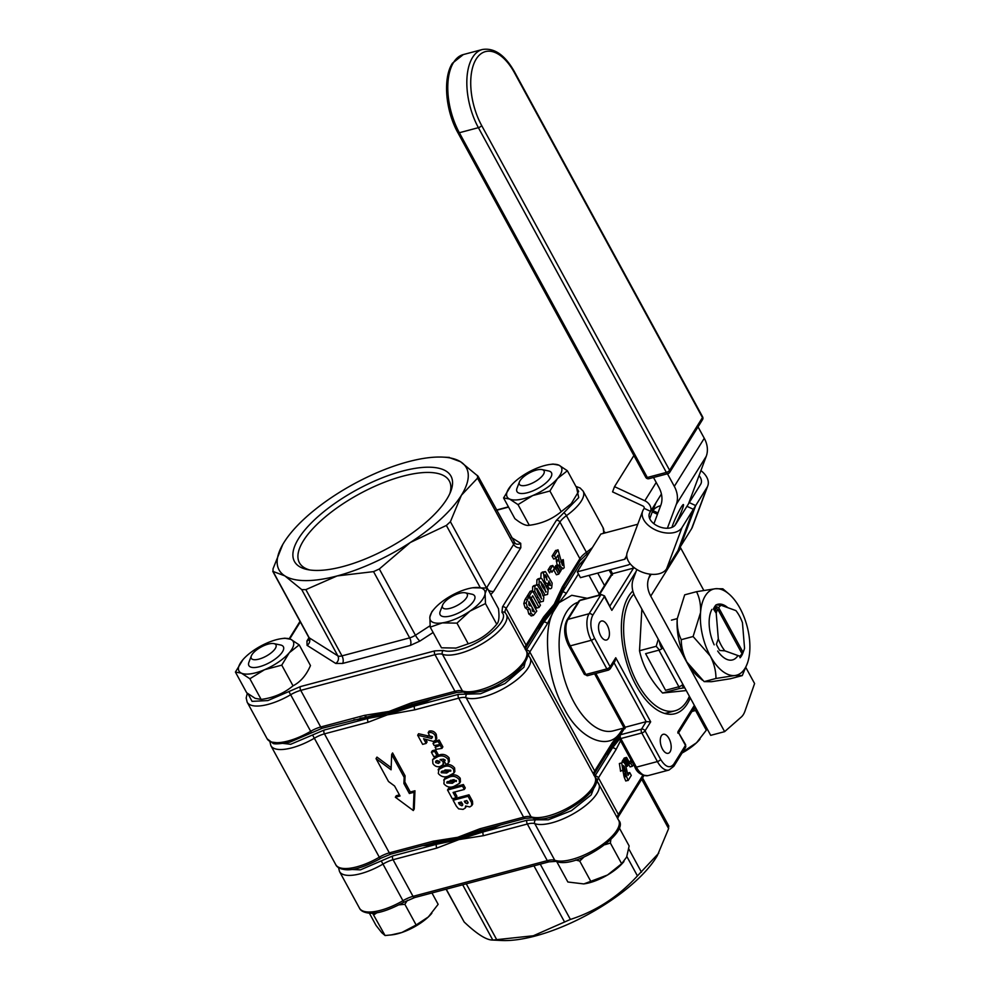 <?xml version="1.0" encoding="UTF-8"?>
<svg xmlns="http://www.w3.org/2000/svg" width="990" height="990" viewBox="0 0 990 990"><rect width="100%" height="100%" fill="white"/><g stroke="black" fill="none" stroke-linecap="round" stroke-linejoin="round"><path stroke-width="1.49" d="M622.859 730.063L619.369 733.8L623.316 728.182M620.804 733.219L619.616 734.939A2.809 2.302 -137.6 0 0 619.369 733.8L612.241 742.797A2.809 2.178 31.9 0 1 612.29 744.913L619.01 735.805A2.809 2.289 -137.9 0 0 618.762 734.456C606.4 750.766 578.432 737.463 564.127 708.469C548.212 682.048 542.334 633.278 552.643 613.194L551.727 612.278M607.254 625.259A9.826 5.012 -104.9 0 1 606.499 640.01A9.826 5.012 -104.9 0 1 600.695 635.778A9.826 5.012 -104.9 0 1 601.45 621.027A9.826 5.012 -104.9 0 1 607.254 625.259M669.005 738.54A9.826 5.012 -104.9 0 1 668.262 753.291A9.826 5.012 -104.9 0 1 662.459 749.059A9.826 5.012 -104.9 0 1 663.213 734.295A9.826 5.012 -104.9 0 1 669.005 738.54M458.333 838.443A141.768 52.656 -28.6 0 0 491.374 827.38A141.768 52.656 151.4 0 1 458.333 838.443A141.768 52.656 151.4 0 1 428.682 844.049A141.768 52.656 -28.6 0 0 458.333 838.443M609.394 749.554A141.768 52.656 -28.6 0 0 619.01 737.798A141.768 52.656 151.4 0 1 609.394 749.554M619.616 734.939A141.768 52.656 151.4 0 1 619.01 735.805M379.974 858.602L390.988 854.073A2.809 1.435 -104.9 0 1 389.33 852.86A16.842 6.249 -28.6 0 0 379.442 857.117A38.598 14.33 151.4 0 1 356.784 866.844A38.598 14.33 151.4 0 1 335.759 864.666L270.876 745.656A38.598 14.33 -28.6 0 0 291.889 747.846A38.598 14.33 -28.6 0 0 314.56 738.107A16.842 6.249 151.4 0 1 324.448 733.862L368.231 722.217A2.809 1.435 -104.9 0 1 367.921 718.418L414.909 709.805L458.704 698.16L523.586 817.158L479.804 828.803A2.809 1.435 75.1 0 0 481.462 830.016L457.702 837.305L434.771 842.428A2.809 1.435 75.1 0 1 433.113 841.215L389.33 852.86L324.448 733.862A2.809 1.435 -104.9 0 1 324.126 730.063L290.676 744.282L272.163 742.154M562.567 588.679A141.768 52.656 151.4 0 1 540.775 623.675A141.768 52.656 -28.6 0 0 562.567 588.679M422.742 701.514A141.768 52.656 151.4 0 1 389.701 712.577A141.768 52.656 151.4 0 1 360.063 718.171A141.768 52.656 -28.6 0 0 389.701 712.577A141.768 52.656 -28.6 0 0 422.742 701.514M368.231 722.217L390.32 713.716L414.6 706.006A141.768 52.656 -28.6 0 0 432.123 699.014M537.372 629.145A141.768 52.656 -28.6 0 0 543.782 622.128L551.962 611.733M552.234 611.362L558.236 601.722M558.422 601.363L562.506 592.07A141.768 52.656 -28.6 0 0 564.015 586.365M690.277 697.913A65.971 33.635 -104.9 0 1 674.97 713.716A65.971 33.635 -104.9 0 1 636.026 685.278A65.971 33.635 -104.9 0 1 632.857 590.968M666.258 713.84A65.971 33.635 75.1 0 0 667.297 712.862M614.023 662.706L646.161 721.66L625.16 727.254L595.832 673.472M625.012 728.652L625.16 727.254L620.47 734.766L641.483 729.172A2.809 2.178 31.9 0 1 645.059 730.843L650.678 721.834L615.743 657.744L610.125 666.765L594.532 638.154C590.374 629.306 589.743 621.72 592.663 615.409L604.358 596.624L611.845 610.36L636.125 571.379M612.389 575.103L612.538 573.693L610.36 569.708M632.548 566.28L633.538 568.111L612.538 573.693L599.21 595.089M609.976 605.954L633.538 568.111L634.553 567.938M594.532 638.154A2.809 1.04 -28.6 0 1 591.265 640.283L606.858 668.894L585.845 674.475L570.252 645.864L591.265 640.283A19.652 10.024 -104.9 0 1 589.075 613.738L568.074 619.332L579.769 600.546L600.782 594.953A2.809 2.178 -148.1 0 1 604.358 596.624A2.809 1.04 151.4 0 0 604.494 595.906L611.845 610.36M609.036 669.673A2.809 1.435 -104.9 0 1 608.516 670.094A2.809 1.435 -104.9 0 1 606.858 668.894A2.809 1.04 -28.6 0 0 610.125 666.765A2.809 2.178 31.9 0 1 610.174 668.869L615.038 661.073L615.743 657.744M677.828 733.058L677.977 731.647L685.464 745.383A2.809 2.178 -148.1 0 1 685.513 747.487L673.819 766.272L668.993 770.047A19.652 10.024 -104.9 0 1 657.397 761.57A2.809 1.04 -28.6 0 0 660.664 759.454L645.059 730.843A2.809 1.04 151.4 0 1 641.792 732.971L657.397 761.57L636.384 767.163L620.792 738.552L641.792 732.971A2.809 1.435 -104.9 0 1 641.483 729.172L646.161 721.66L650.678 721.834M673.819 766.272A2.809 2.178 -148.1 0 0 673.769 764.169L685.464 745.383A2.809 1.04 -28.6 0 0 685.6 744.653L677.977 731.647L694.349 705.375M465.102 802.68L464.31 801.219L466.835 800.551L467.639 802.024L467.156 803.732L465.102 802.68L465.845 800.811M468.097 802.234L467.837 803.298M456.365 806.207L453.135 800.279L454.064 798.769L469.012 794.797L472.49 801.195L471.562 802.692L471.735 805.637L469.755 806.961L465.572 805.971L465.325 807.976L463.097 809.387L458.63 808.855L456.365 806.207M453.135 800.279L468.072 796.307L471.562 802.692M468.072 796.307L469.012 794.797M471.735 805.637L472.675 804.14L472.49 801.195M458.494 802.766L461.402 801.999L462.367 803.769L461.86 805.798L459.459 804.548L458.494 802.766M462.8 804.288L460.4 803.051L459.459 804.548M460.4 803.051L460.028 802.358M462.615 805.303L461.86 805.798L462.677 804.486M455.994 797.779L452.306 798.757L447.529 790.008L462.466 786.035L464.335 789.451L453.086 792.446L455.994 797.779L456.922 796.269L454.62 792.037M464.335 789.451L465.275 787.953L463.407 784.526L448.47 788.498L449.064 789.599M447.529 790.008L448.47 788.498M462.466 786.035L463.407 784.526M459.286 779.786L459.509 783.325L454.175 786.27C450.215 787.978 446.799 787.149 443.916 783.771L444.238 779.439L449.151 777.162C453.074 775.504 456.452 776.37 459.286 779.786L460.226 778.276C457.392 774.873 454.014 773.994 450.091 775.653L445.178 777.942L443.706 780.108L445.178 777.942M449.151 777.162L450.091 775.653M459.509 783.325L460.449 781.828L460.226 778.276M456.415 780.677L453.247 781.778L447.752 781.494L446.824 782.991L450.759 780.219L456.316 780.454L452.319 783.288L446.824 782.991L446.837 782.013M456.316 780.454L456.316 781.494M448.161 759.38L448.445 762.919L446.465 764.589L444.3 761.681L445.228 760.11L443.532 759.157L440.104 759.528L443.149 761.595L443.099 764.589L440.216 766.47C437.184 767.262 434.746 766.285 432.89 763.538L432.605 759.627L437.803 756.657C441.775 755.098 445.228 756.001 448.161 759.38L449.101 757.882C446.156 754.504 442.703 753.588 438.743 755.147L437.803 756.657M443.099 764.589L444.473 761.904M444.485 761.384L443.322 759.132M443.149 761.595L444.089 760.085M438.743 755.147L437.147 755.642M436.404 755.939L432.605 759.627M445.228 760.11L444.3 761.681L445.24 760.172M439.733 761.446L438.446 763.451L435.687 762.585L435.699 761.26L436.937 760.493L439.733 761.446L439.746 762.671M438.446 763.451L439.387 761.954L436.627 761.075L435.687 762.585M448.445 762.919L449.386 761.421L449.101 757.882M413.288 810.538L414.228 809.028L414.959 790.763L414.018 792.26L409.353 793.497L403.908 783.523L404.143 777.336L391.669 754.442L391.087 769.799L376.027 758.6L388.501 781.494L394.577 785.998L400.022 795.985L395.344 797.222L413.288 810.538L414.018 792.26M399.416 794.896L396.285 795.725L395.344 797.222M396.285 795.725L397.535 796.653M414.959 790.763L410.293 792L404.848 782.013L403.908 783.523M410.293 792L409.353 793.497M404.848 782.013L405.083 775.826L404.143 777.336M405.083 775.826L392.597 752.945L391.669 754.442M376.027 758.6L376.967 757.102L391.161 767.658M481.462 830.016L525.245 818.371A2.809 1.435 -104.9 0 1 523.586 817.158A16.842 6.249 -28.6 0 1 531.061 816.799A38.598 14.33 151.4 0 0 548.175 815.958A38.598 14.33 151.4 0 0 583.184 797.594A38.598 14.33 151.4 0 0 594.941 776.816L530.058 657.805A38.598 14.33 -28.6 0 1 518.302 678.583A38.598 14.33 -28.6 0 1 483.293 696.948A38.598 14.33 -28.6 0 1 466.179 697.789L531.061 816.799A2.809 2.475 -70.5 0 0 532.298 817.876L525.245 818.371M558.756 600.992L559.56 602.081L566.082 593.74A2.809 2.178 -148.1 0 0 562.506 592.07L580.066 563.879L586.241 557.469M555.477 606.474L558.966 602.749L553.076 612.204L555.477 606.474M612.241 742.797L594.681 771L529.798 651.989L547.359 623.799A2.809 2.178 -148.1 0 0 543.782 622.128L526.086 650.529M547.359 623.799L553.076 612.204M414.909 709.805A2.809 1.435 -104.9 0 1 414.6 706.006L458.395 694.361L480.447 693.767L504.974 683.546L523.945 667.198L526.42 657.001M353.888 719.817A141.768 52.656 -28.6 0 0 367.921 718.418L324.126 730.063M417.669 735.224L431.603 738.49L432.469 736.709L429.512 735.768L428.175 732.649C431.256 731.969 433.645 733.033 435.34 735.855L435.835 739.876L433.459 741.473L423.559 738.701L426.133 743.428L422.643 744.356L417.669 735.224L418.597 733.714L432.581 736.968M426.133 743.428L427.074 741.918L425.861 739.703M435.835 739.876L436.776 738.379L436.268 734.357C434.585 731.536 432.197 730.459 429.115 731.14L428.175 732.649M435.34 735.855L436.268 734.357M432.531 736.981L431.603 738.49L432.469 736.709M435.761 742.166L438.199 741.522L439.857 744.567L434.164 745.532L433.038 743.453L435.761 742.166L436.701 740.668L433.979 741.955L433.038 743.453M439.857 744.567L440.798 743.057L439.139 740.013L436.701 740.668M438.199 741.522L439.139 740.013M437.147 745.235L435.117 747.264L440.278 745.322L441.936 748.366L442.877 746.868L441.218 743.824L440.154 744.109M440.278 745.322L441.218 743.824M441.936 748.366L436.243 749.331L435.117 747.264M437.84 745.977L438.483 744.926M434.697 751.385L437.085 755.754L438.013 754.256L435.625 749.876L432.333 750.754L431.393 752.264L434.697 751.385L435.625 749.876M437.085 755.754L433.781 756.632L431.393 752.264M448.581 775.999C444.621 777.707 441.193 776.865 438.31 773.499L439.04 768.327L438.1 769.836L443.545 766.891C447.48 765.233 450.846 766.099 453.68 769.502L453.915 773.054L448.581 775.999M453.915 773.054L454.843 771.557L454.62 768.005C451.786 764.602 448.408 763.723 444.485 765.381L439.572 767.671M453.68 769.502L454.62 768.005M450.821 770.406L447.653 771.507L442.072 771.024M442.159 771.222L441.218 772.72L445.166 769.948L450.722 770.183L446.713 773.017L441.218 772.72L441.243 771.742M450.722 770.183L450.71 771.222M443.545 766.891L444.485 765.381M446.082 889.206L464.149 921.975C477.019 934.176 486.573 940.203 492.81 940.067L501.658 940.5A103.876 38.573 -28.6 0 0 535.231 936.02A103.876 38.573 -28.6 0 0 657.323 855.632L668.621 828.593L668.547 825.945M462.677 884.8L492.81 940.067L533.338 935.76L570.389 919.438C595.968 911.233 618.317 896.717 637.436 875.903L658.758 853.157M483.541 835.671A2.809 1.435 75.1 0 1 483.231 831.885L458.952 839.594L436.553 844.297A2.809 1.435 75.1 0 0 436.862 848.084L458.952 839.594L483.541 835.671L527.336 824.027A2.809 1.435 -104.9 0 1 527.014 820.24L483.231 831.885A141.768 52.656 -28.6 0 0 500.754 824.88M606.004 755.011A141.768 52.656 -28.6 0 0 612.402 747.995A2.809 2.178 31.9 0 1 615.99 749.665L620.532 740.743M619.591 739.01L612.402 747.995L594.718 776.395M624.047 768.908L623.057 771.47L625.395 770.851L624.158 766.334L623.007 766.644M624.158 766.334L623.032 765.48L623.972 768.785M628.155 780.479L631.286 775.43L629.727 772.559L628.007 775.331L625.445 764.664C624.071 762.139 622.821 761.545 621.695 762.906L619.369 763.525L621.695 762.906L622.945 770.678L620.94 770.765M619.369 763.525L620.606 771.297M622.735 770.294L620.396 770.913M626.324 775.776L625.668 775.95L624.74 770.678M625.494 771.544L624.863 771.717M628.304 774.848L627.549 773.475M627.499 773.153L629.727 772.559M628.081 780.355L626.521 776.457L624.183 777.076L625.754 780.986L628.081 780.355M625.395 770.851L626.521 776.457M626.262 766.52L627.388 766.223L624.455 760.84L622.128 761.459L622.512 762.164M624.455 760.84L625.333 759.417L628.279 764.8L627.388 766.223M629.516 762.795L628.638 764.218L625.705 758.835L626.583 757.412L629.516 762.795M625.16 759.701L624.257 758.043L626.583 757.412M633.489 764.503L632.387 766.285L630.816 763.414L628.811 763.946M628.588 764.231L630.048 766.904L632.387 766.285M630.816 763.414L631.929 761.632M422.507 845.695A141.768 52.656 -28.6 0 0 436.553 844.297L392.758 855.942L360.434 869.863L341.513 868.973M631.521 762.288L630.605 760.617L629.393 762.572M624.257 758.043L623.366 759.454L624.17 760.914M623.564 761.075L623.007 760.035L622.128 761.459M623.057 771.47L624.183 777.076M452.727 779.761L455.437 781.11M248.032 693.792L252.054 701.365L267.869 700.574L300.428 686.59L434.684 650.888L443.396 650.455C447.146 651.717 452.43 651.457 459.273 649.675C482.675 644.094 510.493 619.827 501.967 612.426A2.809 2.599 -41.8 0 1 505.308 612.847A16.842 6.249 151.4 0 1 506.088 608.504A2.809 2.178 -148.1 0 0 502.512 606.845L556.355 520.394L578.717 497.599L576.588 487.662M247.29 693.223L246.188 698.012L247.166 702.17L267.127 738.788A38.598 14.33 -28.6 0 0 288.152 740.978A38.598 14.33 -28.6 0 0 310.81 731.239A16.842 6.249 -28.6 0 1 320.698 726.994A2.809 1.435 75.1 0 0 322.356 728.207L389.082 711.426L412.83 704.15A2.809 1.435 -104.9 0 1 411.172 702.937L389.082 711.426L364.493 715.349L320.698 726.994L300.737 690.376L434.994 654.675A16.842 6.249 151.4 0 1 442.468 654.303L462.429 690.921A38.598 14.33 -28.6 0 0 479.556 690.08A38.598 14.33 -28.6 0 0 514.553 671.715A38.598 14.33 -28.6 0 0 526.309 650.937C534.328 659.612 506.261 685.55 481.202 691.292C470.46 693.235 464.607 693.483 463.667 692.01L456.613 692.505A2.809 1.435 75.1 0 1 454.954 691.292L434.994 654.675A2.809 1.435 75.1 0 1 434.684 650.888M556.355 520.394A2.809 2.178 31.9 0 1 559.932 522.064A16.842 6.249 151.4 0 1 566.429 515.666L586.389 552.284A16.842 6.249 -28.6 0 0 579.905 558.682L559.932 522.064L506.088 608.504L526.049 645.121A2.809 2.178 -148.1 0 1 526.098 647.225L543.671 619.035L554.227 604.197L562.382 588.976A2.809 2.178 -148.1 0 0 562.345 586.872L554.227 604.197L543.621 616.931L526.049 645.121A16.842 6.249 -28.6 0 0 524.985 648.5M402.435 471.104A89.137 33.103 -28.6 0 0 310.155 524.106A89.137 33.103 -28.6 0 0 307.321 569.547A89.137 33.103 -28.6 0 0 342.998 566.54A89.137 33.103 -28.6 0 0 450.784 491.337A89.137 33.103 -28.6 0 0 402.435 471.104M449.868 493.503A85.375 31.705 -28.6 0 0 449.522 481.35A85.375 31.705 -28.6 0 0 402.856 476.178A85.375 31.705 -28.6 0 0 325.079 517.089A85.375 31.705 -28.6 0 0 299.611 563.075A85.375 31.705 -28.6 0 0 309.647 569.955M560.959 560.402L563.298 559.783L564.201 567.728L563.112 568.681L560.253 566.317L557.939 555.241L555.972 558.409L554.4 555.538L552.061 556.157L553.633 559.028L555.972 558.409M556.071 558.224L557.135 565.166M558.62 559.659L556.293 560.291M560.253 566.317L559.164 566.602M560.649 569.324L563.112 568.681M555.712 550.527L558.051 549.908L562.37 565.29M562.654 565.34L561.936 561.602L563.186 559.597M554.4 555.538L557.976 549.784M555.65 550.403L552.061 556.157M556.541 566.701L555.885 565.5L558.224 564.869L561.157 570.252L558.731 574.15L555.798 568.767L556.826 567.109L559.758 572.492M560.13 571.911L557.197 566.528L558.224 564.869M557.197 566.528L555.093 567.579M554.227 568.161L556.826 567.109M555.798 568.767L553.794 569.3M553.596 569.609L556.405 574.769L558.731 574.15M551.937 572.269L550.378 569.399L552.791 565.513L554.363 568.384L551.937 572.269M552.791 565.513L550.465 566.132L548.039 570.03L549.599 572.901L551.034 570.611M550.378 569.399L548.039 570.03M549.104 584.236L550.477 585.375L548.881 580.932L548.349 583.085C547.148 584.236 545.874 583.407 544.512 580.61L543.423 572.492L545.441 571.589L552.173 583.147L551.69 587.812C550.589 589.421 549.302 588.988 547.841 586.476L549.104 584.236L546.195 585.758M542.211 572.121L545.441 571.589M543.102 572.208L541.085 573.111L540.825 578.172M543.423 572.492L541.085 573.111M546.406 576.638L545.391 574.881M550.292 583.654L548.856 581.279M546.666 586.649L547.779 586.352M546.876 579.954L546.579 576.588L545.057 576.997M546.579 576.588L544.772 575.029L547.198 580.029M543.498 580.882L544.512 580.61M538.894 602.378L540.812 601.87L534.786 591.327L533.115 591.773M534.786 591.327L534.996 586.006L536.135 585.041L537.558 585.437L540.961 590.758L543.844 597.044L543.312 601.264L540.812 601.87M536.135 585.041L533.796 585.659L532.669 586.637L534.996 586.006M532.669 586.637L532.459 591.946M540.033 594.025L536.988 588.468M541.716 598.95L538.065 593.27L536.37 588.518L540.231 593.975L541.443 598.888M540.231 593.975L538.671 594.384M366.151 716.562A2.809 1.435 -104.9 0 1 364.493 715.349M408.288 461.711A106.685 39.612 151.4 0 1 442.765 457.108A106.685 39.612 151.4 0 1 460.585 461.761A106.685 39.612 151.4 0 1 461.414 495.235L450.4 521.718L446.366 525.442L410.281 542.52L379.318 568.978L373.539 571.626L337.144 575.933L305.861 589.619L301.727 589.607L284.848 575.883A106.685 39.612 151.4 0 1 282.892 544.265A106.685 39.612 151.4 0 1 284.019 542.409A106.685 39.612 151.4 0 1 335.152 495.111A106.685 39.612 151.4 0 1 408.288 461.711M448.817 457.405L460.585 461.761L478.096 476.252L515.233 543.498A5.618 5.111 122.3 0 0 520.715 543.324L520.827 547.73L493.688 591.302L490.793 594.619M477.477 475.497L477.539 478.133L461.414 495.235A106.685 39.612 151.4 0 1 410.281 542.52A106.685 39.612 151.4 0 1 337.144 575.933A106.685 39.612 151.4 0 1 284.848 575.883L272.77 571.341L308.731 637.3A8.427 3.131 -28.6 0 0 309.189 637.783A5.618 5.111 -57.7 0 1 307.061 645.356L306.95 640.951L308.942 637.758M301.727 589.607L337.85 655.863A8.427 3.131 -28.6 0 0 341.983 655.875L409.662 637.869A8.427 3.131 -28.6 0 0 415.441 635.234A5.618 1.052 -123 0 0 419.909 641.062L410.281 645.455L342.602 663.449L335.721 663.449A5.618 5.111 -57.7 0 0 337.85 655.863L309.189 637.783L273.067 571.527L273.005 568.879L282.744 544.537M543.671 619.035A2.809 2.178 -148.1 0 0 543.621 616.931M532.199 607.662L532.335 610.781L534.031 611.102L533.449 611.684M534.031 611.102L532.793 611.436M531.086 613.305L530.021 609.122L527.41 607.056L526.136 602.935L528.846 596.562L536.766 611.09L533.437 615.347L531.086 613.305L528.759 613.924L531.432 615.879M533.437 615.347L531.11 615.966M530.021 609.122L527.682 609.741L528.759 613.924M527.41 607.056L525.084 607.687L527.682 609.741M528.846 596.562L526.507 597.18L524.861 599.841L523.797 603.554L526.136 602.935M523.797 603.554L525.084 607.687M534.439 611.709L528.796 601.363M529.291 605.571L530.826 605.162L528.883 604.952L528.821 601.314L530.875 605.076M530.826 605.162L530.046 605.929M532.249 607.588L534.093 610.991M531.259 598.071L536.716 608.058L539.043 607.439L532.682 595.782L530.999 598.492L529.427 595.621L532.521 590.671L530.182 591.29L527.101 596.24L527.472 596.921M529.427 595.621L527.101 596.24M532.521 590.671L540.441 605.199L539.043 607.439M530.034 598.74L530.999 598.492M539.043 584.484L539.253 579.175L540.392 578.21L541.815 578.606L548.101 590.213L547.569 594.433L545.069 595.027L539.043 584.484L536.877 585.065M541.963 590.337L540.886 590.622M540.392 578.21L538.053 578.828L536.927 579.793L539.253 579.175M536.927 579.793L536.716 585.115M546.195 591.921L542.322 586.439L540.627 581.687L544.488 587.132L545.7 592.045M542.743 595.658L545.23 595.052M538.486 602.489L540.973 601.883M545.416 584.298L546.27 583.159M550.106 585.511L549.834 583.778M547.878 589.421L549.351 588.431M547.693 583.692L548.052 584.508M555.885 565.5L554.858 567.146M561.936 561.602L560.86 561.887M641.854 609.097L639.515 650.739C642.819 666.035 650.504 680.13 662.57 693.025L686.268 690.562M658.301 639.268L656.184 646.309L639.515 650.739M656.184 646.309L659.427 649.985M678.806 686.775L679.239 688.582L662.57 693.025M679.239 688.582L684.35 687.79M633.872 594.05A63.162 32.2 75.1 0 0 637.659 683.595A63.162 32.2 75.1 0 0 674.957 710.82A63.162 32.2 75.1 0 0 689.374 696.255M632.944 591.315A63.162 32.2 75.1 0 0 632.251 591.575M664.661 713.443A63.162 32.2 75.1 0 0 666.555 713.06L674.957 710.82M716.686 608.689L715.324 606.189L718.691 607.687A27.374 13.959 -104.9 0 1 721.128 605.274L735.879 610.582A27.374 13.959 -104.9 0 1 742.451 622.636L744.554 648.252A27.374 13.959 -104.9 0 1 744.035 649.91L742.624 653.709A30.183 15.382 -104.9 0 1 741.918 655.157A30.183 15.382 -104.9 0 1 741.461 655.949A30.183 15.382 -104.9 0 1 740.966 656.679A30.183 15.382 -104.9 0 1 740.074 657.781L739.629 656.16L724.878 650.851A27.374 13.959 -104.9 0 1 718.307 638.798L716.203 613.194A27.374 13.959 -104.9 0 1 717.762 609.184L714.396 607.687L716.624 611.795M740.966 656.444L742.054 653.759A27.374 13.959 -104.9 0 1 739.629 656.16M744.035 649.91A27.374 13.959 -104.9 0 1 742.995 652.249L741.906 654.935M742.995 652.249L718.691 607.687M714.174 607.526A30.183 15.382 -104.9 0 1 715.114 606.004A30.183 15.382 75.1 0 0 714.174 607.526A30.183 15.382 75.1 0 0 713.468 608.974L716.203 613.194M717.762 609.184L742.054 653.759M721.128 605.274L716.005 604.902A30.183 15.382 75.1 0 0 715.114 606.004M677.259 618.601L671.455 620.148M724.878 650.851L719.755 650.48A30.183 15.382 -104.9 0 1 716.364 644.267L718.307 638.798M682.815 653.19L681.974 653.412M520.047 480.682A14.033 5.21 -28.6 0 0 519.428 481.907A14.033 5.21 -28.6 0 0 528.041 484.803A14.033 5.21 -28.6 0 0 543.386 474.482A14.033 5.21 -28.6 0 0 542.013 469.594A14.033 5.21 -28.6 0 0 530.269 472.453A14.033 5.21 -28.6 0 0 520.047 480.682M519.428 481.907L517.003 488.219A19.652 7.301 -28.6 0 0 529.068 492.265A19.652 7.301 -28.6 0 0 550.551 477.811A19.652 7.301 -28.6 0 0 548.633 470.968L542.013 469.594M450.227 608.293A14.033 5.21 -28.6 0 0 464.756 599.952A14.033 5.21 -28.6 0 0 465.201 592.8A14.033 5.21 -28.6 0 0 459.583 593.27A14.033 5.21 -28.6 0 0 442.604 605.113A14.033 5.21 -28.6 0 0 450.227 608.293M442.604 605.113L440.191 611.424A19.652 7.301 -28.6 0 0 450.846 615.879A19.652 7.301 -28.6 0 0 471.19 604.197A19.652 7.301 -28.6 0 0 471.809 594.173L465.201 592.8M258.947 659.117A14.033 5.21 -28.6 0 0 273.475 650.764A14.033 5.21 -28.6 0 0 273.921 643.611A14.033 5.21 -28.6 0 0 268.302 644.082A14.033 5.21 -28.6 0 0 251.336 655.924A14.033 5.21 -28.6 0 0 258.947 659.117M251.336 655.924L248.911 662.236A19.652 7.301 -28.6 0 0 259.566 666.691A19.652 7.301 -28.6 0 0 279.91 655.009A19.652 7.301 -28.6 0 0 280.541 644.985L273.921 643.611M452.381 788.708A70.179 26.062 151.4 0 1 452.739 788.139A70.179 26.062 151.4 0 1 453.333 787.211M661.778 648.747L660.095 644.861A50.527 25.765 -104.9 0 1 659.377 641.235M660.095 644.861L661.196 644.577M678.88 686.751L665.577 690.29L645.616 653.672L658.919 650.145L678.88 686.751A3.651 1.361 -28.6 0 0 682.877 684.337M662.916 647.72A3.651 1.361 151.4 0 1 658.919 650.145M684.041 686.466L682.939 686.751L682.06 685.13M685.006 688.236A50.527 25.765 -104.9 0 1 682.939 686.751M695.574 710.486L706.316 730.199L696.527 742.772A30.876 11.472 151.4 0 1 682.073 753.019M700.004 739.122A30.876 11.472 151.4 0 1 699.843 739.307A30.876 11.472 151.4 0 1 696.527 742.772L682.741 751.93M683.88 750.098L684.288 750.853M454.014 779.576L454.757 780.937M431.85 913.25A30.876 11.472 151.4 0 1 431.69 913.448A30.876 11.472 151.4 0 1 428.373 916.913L416.134 924.982L401.829 932.506A30.876 11.472 151.4 0 1 398.029 933.657A30.876 11.472 151.4 0 1 392.585 934.77L385.085 935.538L381.793 932.729L376.052 925.427L369.369 913.151M431.962 892.968L438.149 904.328L428.373 916.913A30.876 11.472 151.4 0 1 401.829 932.506L390.877 934.993M399.094 904.848L404.861 904.303L407.41 900.318M372.549 913.164L385.085 935.538M404.861 904.303L416.134 924.982M373.812 914.859L377.079 912.644M619.121 827.591L629.145 845.967L626.62 857.105L621.646 863.726L607.551 874.987A30.876 11.472 151.4 0 1 589.434 882.771A30.876 11.472 151.4 0 1 583.976 883.872A30.876 11.472 151.4 0 1 583.654 883.909L567.864 882.003L556.739 861.597M623.96 861.523L623.081 862.55A30.876 11.472 151.4 0 1 607.551 874.987L583.976 883.872M605.076 844.68L610.372 843.059L610.83 839.681M575.747 860.013L579.732 861.065L584.001 857.006M579.732 861.065L591.005 881.744M610.372 843.059L621.646 863.726M559.919 475.274A30.876 11.472 -28.6 0 0 558.917 465.176A30.876 11.472 -28.6 0 0 549.995 464.459A30.876 11.472 -28.6 0 0 544.55 465.572A30.876 11.472 -28.6 0 0 535.751 468.641A30.876 11.472 -28.6 0 0 511.075 485.57L503.576 497.945L509.578 499.034A30.876 11.472 -28.6 0 0 532.744 495.557A30.876 11.472 -28.6 0 0 557.419 478.628A30.876 11.472 -28.6 0 0 559.919 475.274M511.075 485.57A30.876 11.472 -28.6 0 0 510.889 485.781A30.876 11.472 -28.6 0 0 509.578 499.034L518.018 504.615L532.744 495.557L549.92 491.015L557.419 478.628L567.369 470.745L558.917 465.176L552.927 464.087M567.369 470.745L578.643 491.424L571.143 503.811A30.876 11.472 -28.6 0 0 571.329 503.588A30.876 11.472 -28.6 0 0 571.515 503.378M571.329 503.588L561.194 511.694L549.92 491.015M561.194 511.694C552.148 519.206 541.518 523.735 529.291 525.282L518.018 504.615M529.291 525.282C526.111 526.037 521.297 523.821 514.85 518.624L503.576 497.945M467.787 588.803A30.876 11.472 -28.6 0 0 444.98 599.569A30.876 11.472 -28.6 0 0 434.127 609.023A30.876 11.472 -28.6 0 0 429.858 617.117A30.876 11.472 -28.6 0 0 442.369 622.883A30.876 11.472 -28.6 0 0 469.99 611.102A30.876 11.472 -28.6 0 0 485.112 593.554L487.204 588.035L472.601 587.788A30.876 11.472 -28.6 0 0 467.787 588.803M455.202 648.178A30.876 11.472 -28.6 0 0 455.462 648.153A30.876 11.472 -28.6 0 0 456.093 648.054L455.45 648.153M456.972 623.131L468.245 643.809L456.093 648.054L441.49 647.807L430.217 627.14L442.369 622.883L456.972 623.131L469.99 611.102L485.471 603.578L485.112 593.554A30.876 11.472 -28.6 0 0 473.232 587.701A30.876 11.472 -28.6 0 0 472.601 587.788M430.217 627.14L429.858 617.117L431.863 611.696L434.127 609.023M485.471 603.578L496.745 624.257C498.935 622.029 499.517 616.844 498.477 608.714L487.204 588.035M496.745 624.257C488.887 633.724 479.383 640.245 468.245 643.809M242.909 659.699L235.41 672.074L241.412 673.163L249.864 678.744L264.578 669.698L281.754 665.144L289.253 652.769L299.203 644.886L290.763 639.305A30.876 11.472 -28.6 0 0 281.841 638.6A30.876 11.472 -28.6 0 0 267.585 642.77A30.876 11.472 -28.6 0 0 242.909 659.699A30.876 11.472 -28.6 0 0 242.723 659.922A30.876 11.472 -28.6 0 0 241.412 673.163A30.876 11.472 -28.6 0 0 264.578 669.698A30.876 11.472 -28.6 0 0 289.253 652.769A30.876 11.472 -28.6 0 0 291.765 649.403A30.876 11.472 -28.6 0 0 290.763 639.305L284.761 638.216M299.203 644.886L310.476 665.565C306.294 675.267 300.477 682.011 293.028 685.823L281.754 665.144M249.864 678.744L261.137 699.423L255.135 698.334L246.683 692.752L235.41 672.074M293.028 685.823C284.043 693.309 273.413 697.839 261.137 699.423M680.179 547.024A28.079 21.792 -148.1 0 0 680.699 548.039L650.739 596.129A28.079 21.792 31.9 0 1 648.759 578.135L650.232 574.175M674.784 525.566A13.91 1.361 115 0 0 682.531 508.712A13.91 1.361 115 0 0 681.306 507.016A13.91 1.361 115 0 0 671.938 527.398M667.384 528.252L676.294 504.38A28.079 21.792 -148.1 0 0 674.314 486.375L667.446 473.777M688.52 503.786L706.254 456.279L676.294 504.38M674.314 486.375L704.274 438.285A28.079 21.792 31.9 0 1 706.254 456.279M704.274 438.285L698.037 426.863M653.511 477.489L658.833 487.253A28.079 21.792 31.9 0 1 660.825 505.246L653.92 523.722M636.83 569.485L633.278 579.001A28.079 21.792 -148.1 0 0 635.258 597.007L710.696 735.347L724.63 731.647L650.739 596.129M724.63 731.647L741.287 717.032A28.079 14.306 75.1 0 0 744.987 711.092L754.59 683.546L745.841 667.508M703.803 590.424L680.699 548.039M693.371 509.305L707.046 487.365A21.396 13.328 20.5 0 0 707.788 485.855L692.369 527.138A21.396 13.328 -159.5 0 1 691.639 528.635L677.964 550.589L693.371 509.305L686.949 506.311L700.611 484.37A14.256 8.885 20.5 0 0 701.106 483.368A14.256 8.885 20.5 0 0 699.051 475.584M707.788 485.855A21.396 13.328 20.5 0 0 700.92 470.584M657.942 512.956L653.029 510.667A21.396 13.328 -159.5 0 1 660.652 505.717M633.897 455.536L614.518 486.647L612.562 491.882L642.869 505.989A2.067 1.609 -148.1 0 1 644.168 508.365L650.603 511.372A9.195 7.14 -148.1 0 0 644.812 500.767L656.221 482.452M661.419 493.998L649.861 512.56A14.256 8.885 20.5 0 0 649.366 513.562A14.256 8.885 20.5 0 0 658.783 526.544A14.256 8.885 20.5 0 0 675.588 524.539L689.263 502.598L695.698 505.593L680.279 546.864L666.604 568.817A21.396 13.328 -159.5 0 1 641.396 571.824A21.396 13.328 -159.5 0 1 627.264 552.346L642.683 511.063A21.396 13.328 20.5 0 0 656.816 530.541A21.396 13.328 20.5 0 0 682.023 527.534L695.698 505.593M614.518 486.647L644.812 500.767M642.683 511.063A21.396 13.328 20.5 0 1 643.426 509.565L644.168 508.365M649.861 512.56L649.081 514.639M657.459 514.268L652.286 511.855L649.737 518.711M626.113 556.726L624.504 559.3L577.281 571.849L600.819 534.068L637.758 524.242M630.209 563.83A9.195 7.14 -148.1 0 1 627.672 565.104L580.449 577.665L577.281 571.849M624.504 559.3A2.067 1.609 -148.1 0 0 625.457 558.484L626.732 555.043M656.024 502.66L652.286 511.855M717.676 651.024A28.772 14.664 75.1 0 0 732.526 659.922A28.772 14.664 75.1 0 0 737.934 655.553M702.492 680.241L698.049 676.467A44.562 22.721 -104.9 0 1 686.973 662.174L704.138 681.627L711.55 681.702L730.434 678.744L742.265 675.588L747.363 663.35A44.562 22.721 75.1 0 0 749.715 651.655A44.562 22.721 75.1 0 0 739.988 608.256A44.562 22.721 75.1 0 0 728.912 593.963A44.562 22.721 75.1 0 0 715.411 588.728A44.562 22.721 75.1 0 0 700.549 612.587L693.099 636.521L710.263 655.974C714.087 663.449 715.98 670.948 715.968 678.472L734.852 675.514L742.265 675.588M686.973 662.174A44.562 22.721 -104.9 0 1 677.247 618.775C676.863 626.596 678.199 633.563 681.269 639.676C681.256 647.2 683.162 654.699 686.973 662.174M728.912 593.963L722.824 588.803L715.411 588.728L696.527 591.686C699.571 597.712 700.92 604.68 700.549 612.587A44.562 22.721 75.1 0 0 710.263 655.974A44.562 22.721 75.1 0 0 734.852 675.514A44.562 22.721 75.1 0 0 747.363 663.35M727.798 607.674A28.772 14.664 75.1 0 0 717.738 604.308A28.772 14.664 75.1 0 0 715.82 605.113M711.909 609.394A28.772 14.664 75.1 0 0 714.186 644.849M696.527 591.686L684.684 594.841L677.247 618.775M693.099 636.521L681.269 639.676M715.968 678.472L704.138 681.627M558.966 602.749L571.762 595.287L587.206 598.282M578.073 602.254A66.677 33.994 75.1 0 0 573.928 702.108A66.677 33.994 75.1 0 0 613.305 730.843L624.059 727.984L594.582 673.806M610.174 668.869L608.516 670.094L587.503 675.687A2.809 1.435 -104.9 0 1 585.845 674.475A2.809 1.04 -28.6 0 1 584.323 674.314L568.718 645.703A2.809 1.04 -28.6 0 0 570.252 645.864A19.652 10.024 -104.9 0 1 568.074 619.332A2.809 2.178 31.9 0 0 566.936 620.136L578.643 601.351A2.809 2.178 -148.1 0 1 579.769 600.546A2.809 1.435 -104.9 0 1 580.301 600.113L578.643 601.351M620.792 738.552A2.809 1.435 -104.9 0 1 620.47 734.766A2.809 2.178 31.9 0 0 619.344 735.57L619.257 738.391A2.809 1.04 151.4 0 0 620.792 738.552M668.993 770.047L647.992 775.628A19.652 10.024 -104.9 0 1 636.384 767.163A2.809 1.04 -28.6 0 1 634.85 767.002L619.257 738.391M604.494 595.906L601.301 594.532A2.809 1.435 -104.9 0 0 600.782 594.953L589.075 613.738A2.809 2.178 31.9 0 1 592.663 615.409M673.769 764.169C669.896 768.735 665.54 767.163 660.664 759.454M696.156 708.679L693.149 709.484M452.319 783.288L453.247 781.778M479.804 828.803L457.702 837.305L433.113 841.215M597.725 573.074L604.519 585.536M599.197 594.087L589.013 575.388M582.095 564.114A2.809 2.178 -148.1 0 0 580.066 563.879M566.082 593.74L578.42 573.94M527.274 655.504A2.809 2.599 -41.8 0 1 529.007 656.321A16.842 6.249 151.4 0 1 529.798 651.989A2.809 2.178 -148.1 0 0 526.21 650.319M593.901 775.343L594.73 773.103A2.809 2.178 -148.1 0 0 594.681 771A16.842 6.249 -28.6 0 0 593.616 774.366M458.395 694.361A2.809 1.435 -104.9 0 0 458.704 698.16A16.842 6.249 151.4 0 1 466.179 697.789A2.809 2.475 -70.5 0 1 467.107 693.941M335.759 864.666C336.885 867.29 340.028 868.948 345.164 869.641C353.183 870.606 364.852 866.968 380.148 858.738L312.593 735.026M427.136 737.241L428.076 735.743M446.713 773.017L447.653 771.507M595.448 783.981L591.179 794.921L571.453 810.674L548.274 819.807L535.739 819.807A2.809 2.475 -70.5 0 0 534.798 823.655L554.771 860.273A38.598 14.33 151.4 0 0 571.886 859.431A38.598 14.33 151.4 0 0 606.895 841.079A38.598 14.33 151.4 0 0 618.651 820.289L597.638 782.199A2.809 2.599 138.2 0 1 597.96 782.645A38.598 14.33 151.4 0 1 598.69 783.672A38.598 14.33 151.4 0 1 586.922 804.462A38.598 14.33 151.4 0 1 551.925 822.814A38.598 14.33 151.4 0 1 534.798 823.655A16.842 6.249 151.4 0 0 527.336 824.027L547.297 860.644L413.028 896.346A16.842 6.249 -28.6 0 0 403.14 900.591A38.598 14.33 151.4 0 1 380.482 910.33A38.598 14.33 151.4 0 1 359.469 908.139L339.508 871.522A38.598 14.33 151.4 0 0 360.521 873.712A38.598 14.33 151.4 0 0 383.18 863.973A16.842 6.249 151.4 0 1 393.067 859.728A2.809 1.435 -104.9 0 1 392.758 855.942M618.651 820.289C630.692 831.885 575.933 869.888 556.009 861.362L548.955 861.857L414.686 897.559A2.809 1.435 -104.9 0 1 413.028 896.346L393.067 859.728L436.862 848.084M535.739 819.807L527.014 820.24M595.906 781.382A2.809 2.599 138.2 0 1 597.638 782.199A16.842 6.249 151.4 0 1 598.43 777.868A2.809 2.178 -148.1 0 0 594.841 776.197M642.857 775.195L618.391 814.485L598.43 777.868L615.99 749.665M643.983 775.578L618.441 816.589A2.809 2.178 -148.1 0 0 618.391 814.485A16.842 6.249 -28.6 0 0 617.314 817.851M556.009 861.362A2.809 2.475 -70.5 0 1 554.771 860.273A16.842 6.249 -28.6 0 0 547.297 860.644A2.809 1.435 -104.9 0 0 548.955 861.857M403.685 902.088L381.224 860.892M624.096 776.779L625.346 774.762M641.706 779.229L668.621 828.593M628.761 848.863L641.471 872.165M626.856 856.499L637.436 875.903M540.255 864.171L570.389 919.438M533.957 865.842L564.609 922.074M466.278 883.835L496.93 940.067M464.149 921.975L446.255 889.168M443.396 650.455A2.809 2.475 109.5 0 0 442.468 654.303A38.598 14.33 -28.6 0 0 459.583 653.462A38.598 14.33 -28.6 0 0 494.592 635.097A38.598 14.33 -28.6 0 0 506.348 614.32L505.308 612.847M247.166 702.17A38.598 14.33 -28.6 0 0 268.191 704.36A38.598 14.33 -28.6 0 0 290.85 694.621A16.842 6.249 151.4 0 1 300.737 690.376A2.809 1.435 75.1 0 1 300.428 686.59M288.882 691.54L311.528 732.86L289.81 742.191C278.982 744.084 273.29 744.381 272.733 743.057L267.127 738.788M558.719 560.748L556.38 561.38M537.706 597.168L536.271 597.552M463.667 692.01A2.809 2.475 109.5 0 1 462.429 690.921A16.842 6.249 -28.6 0 0 454.954 691.292L411.172 702.937M508.563 507.09L496.634 510.271M300.329 621.893L289.748 638.872M511.471 537.483L520.715 543.324M450.4 521.718L486.511 587.949L513.662 544.389A5.618 4.356 -148.1 0 0 520.827 547.73M477.539 478.133L513.662 544.389A8.427 3.131 -28.6 0 0 514.058 542.223M488.268 589.99A5.618 4.356 -148.1 0 0 493.688 591.302M379.318 568.978L415.441 635.234L430.068 625.742M433.137 632.474L419.909 641.062M373.539 571.626L409.662 637.869A5.618 2.859 -104.9 0 1 410.281 645.455M305.861 589.619L341.983 655.875A5.618 2.859 -104.9 0 1 342.602 663.449M335.721 663.449L307.061 645.356M309.103 639.528A5.618 4.356 31.9 0 1 306.95 640.951M480.138 587.392L446.366 525.442M501.967 612.426L502.512 606.845M562.345 586.872L579.905 558.682A2.809 2.178 31.9 0 1 579.954 560.786L562.382 588.976M592.428 547.532A38.598 14.33 -28.6 0 1 586.389 552.284A2.809 0.817 54.4 0 1 586.785 554.128L579.954 560.786M603.294 533.4A38.598 14.33 -28.6 0 0 603.071 527.707L603.937 533.239M563.929 512.944A2.809 0.817 54.4 0 1 566.429 515.666A38.598 14.33 -28.6 0 0 583.11 491.089L603.071 527.707M527.187 599.222L524.861 599.841M544.488 587.132L542.928 587.553M543.275 584.904L541.716 585.325M457.813 132.573L645.777 477.329A2.809 1.04 -28.6 0 0 647.312 477.489L666.357 472.416L478.393 127.673L459.348 132.734A2.809 1.04 -28.6 0 1 457.813 132.573C445.525 110.633 442.666 78.086 452.43 63.236L463.332 54.561A52.049 26.532 75.1 0 0 453.568 62.432A52.049 26.532 75.1 0 0 459.348 132.734L647.312 477.489A2.809 1.435 75.1 0 0 648.97 478.69L668.015 473.628A2.809 2.809 0 0 0 669.673 472.403A2.809 2.178 -148.1 0 0 669.624 470.3L702.467 417.57L514.503 72.827A49.252 25.109 75.1 0 0 476.202 59.041A49.252 25.109 75.1 0 0 481.66 125.544L669.624 470.3A2.809 1.04 -28.6 0 1 666.357 472.416A2.809 1.435 75.1 0 0 668.015 473.628M481.66 125.544A2.809 1.04 -28.6 0 1 478.393 127.673A52.049 26.532 -104.9 0 1 472.614 57.37A52.049 26.532 -104.9 0 1 482.378 49.5C494.406 47.594 505.16 55.131 514.639 72.097A2.809 1.04 151.4 0 1 514.503 72.827M648.759 578.135L651.16 574.274M668.535 473.208A2.809 2.178 -148.1 0 0 669.673 472.403L702.516 419.673A2.809 2.178 -148.1 0 0 702.467 417.57A2.809 1.04 -28.6 0 0 702.603 416.839L514.639 72.097M707.046 487.365L691.639 528.635M666.604 568.817L682.023 527.534M605.521 532.818L604.061 531.618M647.992 775.628C641.471 775.615 637.09 772.745 634.85 767.002M619.344 735.57L624.195 727.761M584.323 674.314L587.503 675.687M568.718 645.703C564.003 636.1 563.409 627.573 566.936 620.136M601.301 594.532L580.301 600.113M598.443 595.287L611.585 574.212M685.513 747.487L685.6 744.653M694.98 706.538L678.893 732.365M696.935 710.127L691.911 711.463M465.325 807.976L466.265 806.479M529.007 656.321L530.058 657.805M270.876 745.656L269.899 741.733M390.988 854.073L434.771 842.428M594.941 776.816C606.981 788.399 552.234 826.402 532.298 817.876M594.73 773.103L612.29 744.913M611.474 574.386L609.11 570.042M692.06 711.426L691.453 712.206M338.518 867.611L339.508 871.522M625.061 773.19L623.725 775.343M642.547 777.88L668.856 826.13M618.441 816.589L617.611 818.829M414.686 897.559L403.858 902.224C388.55 910.454 376.893 914.092 368.862 913.127C363.726 912.421 360.595 910.763 359.469 908.139M506.348 614.32L526.309 650.937M322.356 728.207L311.528 732.86M496.497 510.023L508.427 506.843M289.228 638.686L300.032 621.349M442.765 457.108L449.386 457.417M309.226 639.342L308.731 637.3M526.098 647.225L525.269 649.477M412.83 704.15L456.613 692.505M589.681 551.95L586.785 554.128M583.11 491.089L580.091 487.971L575.908 486.412M549.995 464.459L553.237 464.038M281.841 638.6L285.083 638.166M482.378 49.5L463.332 54.561M645.777 477.329A2.809 2.809 0 0 0 648.97 478.69M702.516 419.673A2.809 2.809 0 0 0 702.603 416.839"/></g></svg>
